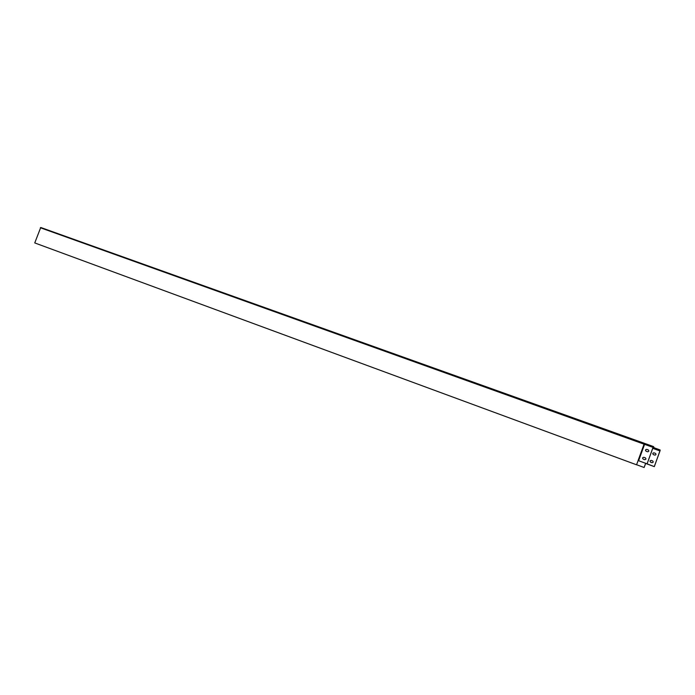 <?xml version="1.0" encoding="UTF-8"?>
<svg xmlns="http://www.w3.org/2000/svg" width="695" height="695" viewBox="0 0 695 695"><rect width="100%" height="100%" fill="white"/><g stroke="black" fill="none" stroke-linecap="round" stroke-linejoin="round"><path stroke-width="1.04" d="M654.716 455.095C656.089 454.973 656.323 454.391 655.428 453.357L654.03 452.853C652.657 452.975 652.423 453.557 653.335 454.591L654.716 455.095M646.246 463.522L654.316 466.632L660.233 450.073L652.944 447.797M659.503 450.151L659.989 450.942L654.264 466.614M651.953 462.661C653.352 462.514 653.569 461.932 652.614 460.898L651.276 460.411C649.877 460.559 649.66 461.15 650.624 462.175L651.953 462.661M655.359 453.331L654.082 452.871C652.735 452.975 652.483 453.548 653.335 454.591M654.316 466.632L645.655 463.452L644.117 467.5L645.594 463.435L646.202 463.652M650.624 462.175C649.721 461.132 649.955 460.559 651.328 460.438L652.674 460.924M659.642 449.769L653.083 447.415L647.097 463.826L638.158 460.55L636.542 464.79L638.158 460.55M636.629 464.738L644.117 467.5M648.192 449.891L646.863 449.413C645.455 449.526 645.195 450.125 646.072 451.211C645.125 450.134 645.368 449.526 646.81 449.387L648.261 449.917C649.199 451.003 648.948 451.611 647.514 451.741L646.072 451.211M645.351 457.84L643.97 457.336C642.536 457.466 642.293 458.075 643.231 459.16L643.231 459.16C642.223 458.092 642.449 457.475 643.918 457.31L645.316 457.823C646.315 458.9 646.081 459.517 644.621 459.664L643.24 459.16M647.097 463.826L653.031 447.38L644.578 444.348L638.609 460.716L638.097 460.533L644.065 444.174L645.021 443.54L40.736 227.491L34.75 242.929L636.542 464.79M647.036 463.808L638.609 460.716M653.031 447.38L653.465 446.564L653.969 447.293L653.248 447.041M40.371 227.752L644.065 444.174L645.003 443.54L653.474 446.564L645.021 443.54M653.969 447.293L653.083 447.406M659.989 450.942L652.744 448.336M660.094 450.456L652.918 447.875M40.736 227.491L644.3 443.731"/></g></svg>
